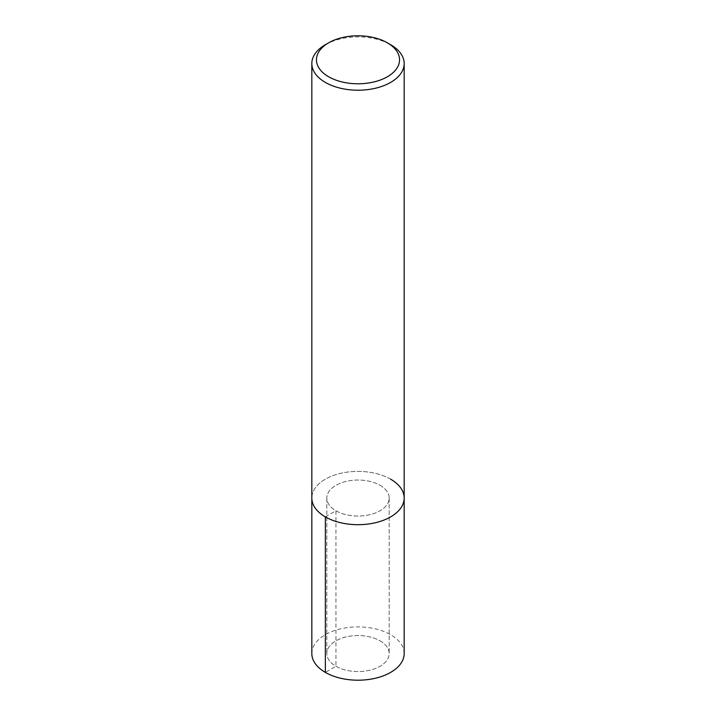 <?xml version="1.0" encoding="UTF-8"?>
<svg xmlns="http://www.w3.org/2000/svg" width="716" height="716" viewBox="0 0 716 716"><rect width="100%" height="100%" fill="white"/><g stroke="black" fill="none" stroke-linecap="round" stroke-linejoin="round"><path stroke-width="0.54" stroke-dasharray="3.58 2.69" d="M380.044 640.82A31.173 17.998 180 0 1 389.173 653.547A31.173 17.998 180 0 1 358 671.545A31.173 17.998 180 0 1 326.827 653.538A31.173 17.998 180 0 1 346.07 636.918A31.173 17.998 180 0 1 380.044 640.82A31.173 17.998 180 0 1 389.173 653.547A31.173 17.998 180 0 1 358 671.545A31.173 17.998 180 0 1 326.827 653.538A31.173 17.998 180 0 1 346.07 636.918A31.173 17.998 180 0 1 380.044 640.82M390.65 479.192A46.173 26.653 180 0 0 340.333 473.41A46.173 26.653 180 0 0 311.827 498.032A46.173 26.653 180 0 1 340.333 473.41A46.173 26.653 180 0 1 390.65 479.192A46.173 26.653 180 0 1 404.173 498.041M325.35 44.714A46.173 26.653 180 0 1 390.65 44.714M380.044 485.305A31.173 17.998 180 0 1 389.173 498.041A31.173 17.998 180 0 1 358 516.039A31.173 17.998 180 0 1 326.827 498.032A31.173 17.998 180 0 1 346.07 481.412A31.173 17.998 180 0 1 380.044 485.305A31.173 17.998 180 0 1 389.173 498.041A31.173 17.998 180 0 1 358 516.039A31.173 17.998 180 0 1 326.827 498.032A31.173 17.998 180 0 1 346.07 481.412A31.173 17.998 180 0 1 380.044 485.305M311.827 653.538A46.173 26.653 180 0 1 340.333 628.917A46.173 26.653 180 0 1 390.65 634.698A46.173 26.653 180 0 1 404.173 653.547M325.35 516.889L335.956 510.768L335.956 666.274L325.35 672.396M389.173 498.041L389.173 653.547L389.173 498.041M326.827 498.041L326.827 653.547L326.827 498.041"/><path stroke-width="1.07" d="M390.65 479.192A46.173 26.653 180 0 1 404.173 498.041A46.173 26.653 180 0 1 358 524.694A46.173 26.653 180 0 1 311.827 498.032L311.827 653.547A46.173 26.653 180 0 0 358 680.2A46.173 26.653 180 0 0 404.173 653.547L404.173 498.041A46.173 26.653 180 0 1 358 524.694A46.173 26.653 180 0 1 311.827 498.032L311.827 63.563A46.173 26.653 180 0 1 325.35 44.714L328.617 42.826A41.555 23.995 180 0 1 387.383 42.826L387.383 42.826A41.555 23.995 180 0 1 387.383 76.755A41.555 23.995 180 0 1 328.617 76.755A41.555 23.995 180 0 1 328.617 42.826M387.383 42.826L390.65 44.714A46.173 26.653 180 0 1 404.173 63.563A46.173 26.653 180 0 1 358 90.216A46.173 26.653 180 0 1 311.827 63.554M325.35 672.396L325.35 516.889M404.173 63.563L404.173 498.041"/></g></svg>
